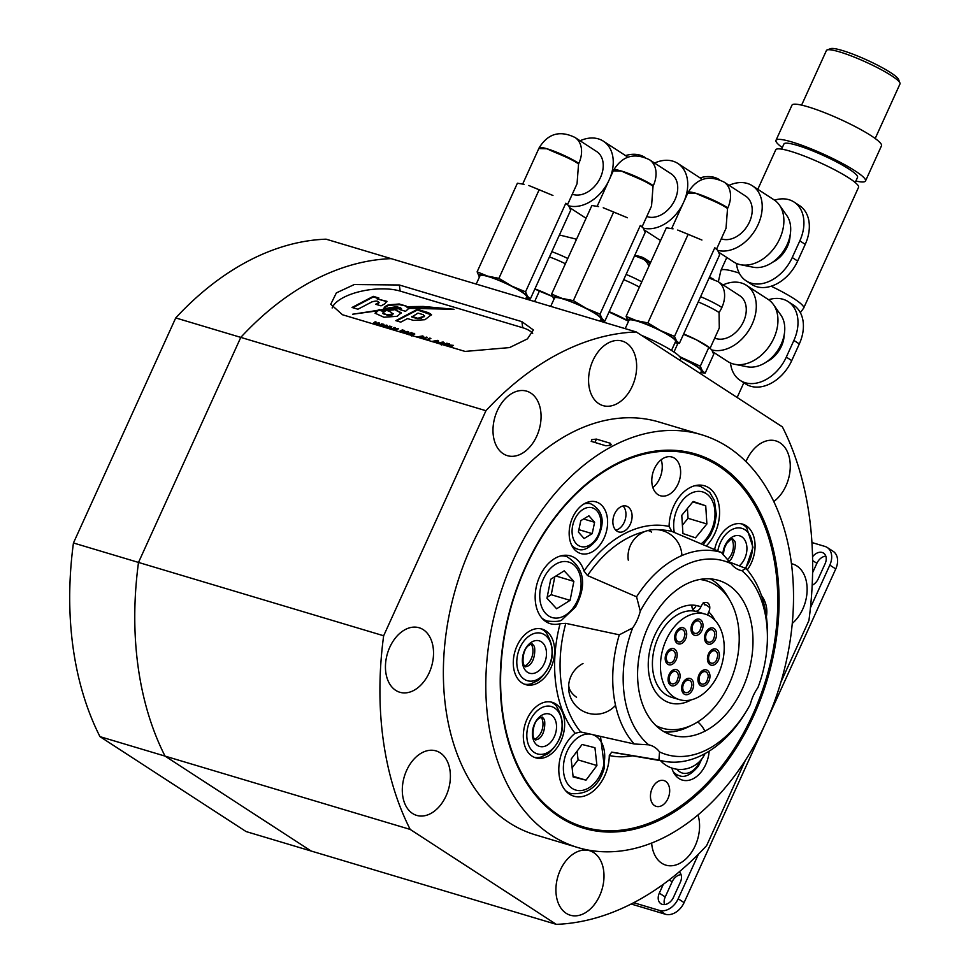 <?xml version="1.0" encoding="UTF-8"?>
<svg xmlns="http://www.w3.org/2000/svg" width="973" height="973" viewBox="0 0 973 973"><rect width="100%" height="100%" fill="white"/><g stroke="black" fill="none" stroke-linecap="round" stroke-linejoin="round"><path stroke-width="1.46" d="M668.719 494.698A20.202 13.792 -73.3 0 1 660.424 495.756A20.202 13.792 -73.3 0 1 651.886 478.217A20.202 13.792 -73.3 0 1 663.708 458.101A20.202 13.792 -73.3 0 1 672.002 457.042A20.202 13.792 -73.3 0 1 680.528 474.569A20.202 13.792 -73.3 0 1 668.719 494.698M661.749 805.668A13.464 9.195 -73.3 0 1 656.216 806.374A13.464 9.195 -73.3 0 1 650.523 794.686A13.464 9.195 -73.3 0 1 658.405 781.27A13.464 9.195 -73.3 0 1 663.939 780.565A13.464 9.195 -73.3 0 1 669.619 792.253A13.464 9.195 -73.3 0 1 661.749 805.668M534.591 739.334A13.464 9.195 106.7 0 0 535.053 739.103A13.464 9.195 106.7 0 0 541.219 717.198M540.392 703.856A28.959 19.764 -73.3 0 1 552.275 702.336A28.959 19.764 -73.3 0 1 564.51 727.463A28.959 19.764 -73.3 0 1 547.58 756.313A28.959 19.764 -73.3 0 1 535.685 757.821A28.959 19.764 -73.3 0 1 523.462 732.693A28.959 19.764 -73.3 0 1 540.392 703.856M531.185 644.004A13.464 9.195 -73.3 0 1 525.019 665.909A13.464 9.195 -73.3 0 1 524.569 666.14M537.546 683.119A28.959 19.764 -73.3 0 1 525.663 684.627A28.959 19.764 -73.3 0 1 513.428 659.499A28.959 19.764 -73.3 0 1 530.37 630.662A28.959 19.764 -73.3 0 1 542.253 629.154A28.959 19.764 -73.3 0 1 554.488 654.282A28.959 19.764 -73.3 0 1 537.546 683.119M714.596 549.575A28.959 19.764 -73.3 0 1 730.796 525.663A28.959 19.764 -73.3 0 1 742.691 524.155A28.959 19.764 -73.3 0 1 747.24 569.886M709.135 751.192A26.94 18.39 -73.3 0 1 693.323 778.655A26.94 18.39 -73.3 0 1 682.268 780.066A26.94 18.39 -73.3 0 1 671.856 768.062M591.73 552.117A26.94 18.39 -73.3 0 1 580.674 553.515A26.94 18.39 -73.3 0 1 569.29 530.151A26.94 18.39 -73.3 0 1 585.041 503.321A26.94 18.39 -73.3 0 1 596.108 501.91A26.94 18.39 -73.3 0 1 607.48 525.286A26.94 18.39 -73.3 0 1 591.73 552.117M623.036 505.984A13.464 9.195 -73.3 0 1 625.542 518.293A13.464 9.195 -73.3 0 1 618.025 529.373A13.464 9.195 -73.3 0 1 615.8 530.188M624.143 531.197A13.464 9.195 -73.3 0 1 618.621 531.903A13.464 9.195 -73.3 0 1 612.929 520.214A13.464 9.195 -73.3 0 1 620.81 506.799A13.464 9.195 -73.3 0 1 626.332 506.094A13.464 9.195 -73.3 0 1 632.024 517.782A13.464 9.195 -73.3 0 1 624.143 531.197M658.928 760.01L659.548 751.91A100.997 68.937 106.7 0 0 746.656 710.764L743.664 715.629A108.38 73.984 -73.3 0 1 664.96 761.433A108.38 73.984 -73.3 0 1 658.928 760.01L611.713 752.117L609.28 755.51A35.356 24.13 -73.3 0 1 588.434 794.345A35.356 24.13 -73.3 0 1 573.912 796.194A35.356 24.13 -73.3 0 1 558.806 768.719A35.356 24.13 -73.3 0 1 575.092 733.289L580.674 731.951L634.25 743.98A108.38 73.984 -73.3 0 1 619.302 634.822L565.799 623.352L560.083 623.693A35.356 24.13 -73.3 0 1 550.28 623.681A35.356 24.13 -73.3 0 1 535.345 592.995A35.356 24.13 -73.3 0 1 556.021 557.784A35.356 24.13 -73.3 0 1 570.543 555.936A35.356 24.13 -73.3 0 1 584.007 571.042L587.522 575.566L636.573 596.814A108.38 73.984 -73.3 0 1 676.673 558.052A108.38 73.984 -73.3 0 1 721.309 552.433L731.027 563.622A35.356 24.13 106.7 0 0 740.295 570.3A35.356 24.13 106.7 0 0 741.913 570.701L745.987 568.463A108.38 73.984 -73.3 0 1 767.417 638.957L767.32 641.681A100.997 68.937 106.7 0 0 741.913 570.701M767.32 641.681A100.997 68.937 106.7 0 1 757.918 687.607A35.356 24.13 106.7 0 0 750.305 704.367A100.997 68.937 106.7 0 1 746.656 710.764M729.446 562.053L745.987 568.463M721.309 552.433L671.832 531.404L669.096 526.466A35.356 24.13 -73.3 0 1 689.942 487.631A35.356 24.13 -73.3 0 1 704.464 485.782A35.356 24.13 -73.3 0 1 719.558 511.08A35.356 24.13 -73.3 0 1 706.24 546.023M731.027 563.622A100.997 68.937 106.7 0 0 682.754 566.286A100.997 68.937 106.7 0 0 640.27 611.166L636.573 596.814M663.89 818.001A195.269 133.301 -73.3 0 1 502.348 713.051A195.269 133.301 -73.3 0 1 615.423 464.243A195.269 133.301 -73.3 0 1 776.965 569.193A195.269 133.301 -73.3 0 1 663.89 818.001M663.27 816.809A194.113 132.498 -73.3 0 1 502.7 712.491A194.113 132.498 -73.3 0 1 615.106 465.167A194.113 132.498 -73.3 0 1 775.676 569.485A194.113 132.498 -73.3 0 1 663.27 816.809M612.917 445.95A215.471 147.081 -73.3 0 1 701.399 434.688A215.471 147.081 -73.3 0 1 792.423 621.686A215.471 147.081 -73.3 0 1 666.396 836.306A215.471 147.081 -73.3 0 1 577.913 847.568A215.471 147.081 -73.3 0 1 486.901 660.57A215.471 147.081 -73.3 0 1 612.917 445.95M577.913 847.568L535.478 834.87A215.471 147.081 -73.3 0 1 444.466 647.884A215.471 147.081 -73.3 0 1 570.494 433.265A215.471 147.081 -73.3 0 1 658.976 422.002L701.399 434.688M591.718 441.56L591.706 439.601L596.413 439.103L610.558 443.335L610.57 445.245L605.863 445.792L591.183 441.328M611.275 444.734L610.57 445.245M705.316 730.954A80.808 55.157 -73.3 0 1 672.136 735.187A80.808 55.157 -73.3 0 1 637.996 665.058A80.808 55.157 -73.3 0 1 685.26 584.578A80.808 55.157 -73.3 0 1 718.439 580.358A80.808 55.157 -73.3 0 1 752.579 650.475A80.808 55.157 -73.3 0 1 705.316 730.954M619.302 634.822L632.657 627.926A35.356 24.13 106.7 0 0 640.27 611.166M632.657 627.926A100.997 68.937 106.7 0 0 648.663 744.832L634.25 743.98M659.548 751.91A35.356 24.13 106.7 0 0 650.268 745.233A35.356 24.13 106.7 0 0 648.663 744.832M727.269 559.718A13.464 9.195 106.7 0 0 731.623 539.006M652.859 487.546A20.202 13.792 106.7 0 0 661.178 459.743M707.748 615.082A6.738 4.597 -73.3 0 1 708.733 611.944A6.738 4.597 106.7 0 0 709.718 606.495A6.738 4.597 106.7 0 0 706.909 602.53A6.738 4.597 106.7 0 0 700.864 606.836L696.619 605.559L700.864 606.836A6.738 4.597 -73.3 0 1 703.248 603.479A54.537 37.229 -73.3 0 1 709.791 607.724A6.738 4.597 -73.3 0 1 709.682 609.025A6.738 4.597 -73.3 0 1 708.733 611.944A50.499 34.469 -73.3 0 1 715.033 620.385A50.499 34.469 106.7 0 0 714.766 619.898A6.738 4.597 -73.3 0 1 714.669 619.996M704.89 605.06L703.26 602.469M655.997 725.639A76.916 52.506 106.7 0 0 692.873 724.654A76.916 52.506 106.7 0 0 738.385 626.15A76.916 52.506 106.7 0 0 729.993 600.536A76.916 52.506 106.7 0 0 699.721 579.47M710.339 578.862A80.808 55.157 -73.3 0 1 727.585 596.4L729.993 600.536M705.121 614.097L697.106 611.701A44.661 30.479 106.7 0 0 695.123 611.202A6.738 4.597 -73.3 0 1 694.819 611.129A6.738 4.597 -73.3 0 1 691.998 605.097A50.499 34.469 106.7 0 0 649.1 654.16A50.499 34.469 106.7 0 0 669.825 702.871A50.499 34.469 106.7 0 0 691.268 699.855A50.499 34.469 -73.3 0 1 669.825 702.871A50.499 34.469 -73.3 0 1 648.796 673.085A50.499 34.469 -73.3 0 1 662.017 622.939A50.499 34.469 -73.3 0 1 698.772 606.094A50.499 34.469 -73.3 0 1 700.864 606.836A6.738 4.597 -73.3 0 1 695.123 611.202A44.661 30.479 106.7 0 0 653.175 654.197A44.661 30.479 106.7 0 0 671.504 697.264L679.519 699.66A44.661 30.479 106.7 0 0 723.45 657.164A44.661 30.479 106.7 0 0 705.121 614.097A44.661 30.479 106.7 0 0 661.19 656.593A44.661 30.479 106.7 0 0 679.519 699.66M692.873 724.654L688.592 726.782A80.808 55.157 -73.3 0 1 664.535 731.976M722.817 554.403A16.906 11.542 -73.3 0 1 732.766 536.719A16.906 11.542 -73.3 0 1 746.486 544.345A16.906 11.542 -73.3 0 1 739.225 565.848M741.317 523.815A28.959 19.764 -73.3 0 1 746.68 527.707L752.98 547.3L745.768 568.378M717.794 550.937A24.702 16.869 -73.3 0 1 731.793 529.653A24.702 16.869 -73.3 0 1 751.095 538.142A24.702 16.869 -73.3 0 1 745.221 568.171M538.02 671.431A16.906 11.542 -73.3 0 1 522.902 665.155A16.906 11.542 -73.3 0 1 530.832 642.63A16.906 11.542 -73.3 0 1 545.95 648.906A16.906 11.542 -73.3 0 1 538.02 671.431M540.879 628.813A28.959 19.764 -73.3 0 1 546.242 632.705C556.483 649.83 553.856 665.702 538.385 680.309L530.942 683.849A28.959 19.764 -73.3 0 1 524.325 684.153M529.178 635.989A24.702 16.869 -73.3 0 1 551.277 645.16A24.702 16.869 -73.3 0 1 539.674 678.072A24.702 16.869 -73.3 0 1 517.587 668.901A24.702 16.869 -73.3 0 1 529.178 635.989M548.042 744.625A16.906 11.542 -73.3 0 1 532.924 738.349A16.906 11.542 -73.3 0 1 540.866 715.824A16.906 11.542 -73.3 0 1 555.984 722.1A16.906 11.542 -73.3 0 1 548.042 744.625M550.913 702.007A28.959 19.764 -73.3 0 1 556.264 705.899C566.505 723.024 563.89 738.884 548.419 753.491L540.976 757.043A28.959 19.764 -73.3 0 1 534.359 757.347M539.212 709.183A24.702 16.869 -73.3 0 1 561.299 718.354A24.702 16.869 -73.3 0 1 549.709 751.265A24.702 16.869 -73.3 0 1 527.609 742.095A24.702 16.869 -73.3 0 1 539.212 709.183M588.908 515.787L580.808 520.652L578.388 532.024L584.092 538.519L592.204 533.642L594.612 522.282L588.908 515.787M583.593 518.986L594.612 522.282M578.899 529.665L592.204 533.642M745.318 760.472L706.641 845.598A303.017 206.835 -73.3 0 1 556.288 924.35L410.192 829.422A303.017 206.835 -73.3 0 1 383.654 635.758L485.941 410.715L175.724 317.928L73.449 542.97L138.507 562.43L240.781 337.388A303.017 206.835 -73.3 0 1 391.134 258.636L636.281 331.963L782.389 426.879A303.017 206.835 -73.3 0 1 808.916 620.555L780.893 682.195M175.724 317.928A303.017 206.835 -73.3 0 1 326.064 239.176L391.134 258.636A303.017 206.835 -73.3 0 0 240.781 337.388L138.507 562.43L383.654 635.758M99.976 736.646L246.084 831.562L311.141 851.022L165.045 756.106A303.017 206.835 -73.3 0 1 138.507 562.43A303.017 206.835 -73.3 0 0 165.045 756.106L99.976 736.646A303.017 206.835 -73.3 0 1 73.449 542.97M773.754 501.557A33.666 22.987 106.7 0 0 785.916 485.953A33.666 22.987 106.7 0 0 775.87 440.903A33.666 22.987 106.7 0 0 746.522 460.363A33.666 22.987 106.7 0 0 745.963 461.64M792.265 623.401A33.666 22.987 106.7 0 0 802.774 609.086A33.666 22.987 106.7 0 0 792.727 564.036A33.666 22.987 106.7 0 0 791.426 563.708M651.63 843.056A33.666 22.987 106.7 0 0 665.897 865.143A33.666 22.987 106.7 0 0 695.233 845.683A33.666 22.987 106.7 0 0 698.006 814.96M599.648 895.756A33.666 22.987 106.7 0 0 589.602 850.706A33.666 22.987 106.7 0 0 560.266 870.166A33.666 22.987 106.7 0 0 570.312 915.216A33.666 22.987 106.7 0 0 599.648 895.756M446.048 795.938A33.666 22.987 106.7 0 0 436.001 750.888A33.666 22.987 106.7 0 0 406.653 770.348A33.666 22.987 106.7 0 0 416.699 815.398A33.666 22.987 106.7 0 0 446.048 795.938M429.178 672.805A33.666 22.987 106.7 0 0 419.132 627.755A33.666 22.987 106.7 0 0 389.796 647.215A33.666 22.987 106.7 0 0 399.842 692.265A33.666 22.987 106.7 0 0 429.178 672.805M536.719 436.208A33.666 22.987 106.7 0 0 526.673 391.158A33.666 22.987 106.7 0 0 497.337 410.618A33.666 22.987 106.7 0 0 507.383 455.668A33.666 22.987 106.7 0 0 536.719 436.208M632.304 386.147A33.666 22.987 106.7 0 0 622.258 341.097A33.666 22.987 106.7 0 0 592.922 360.557A33.666 22.987 106.7 0 0 602.968 405.607A33.666 22.987 106.7 0 0 632.304 386.147M410.192 829.422L165.045 756.106L311.141 851.022L556.288 924.35M485.941 410.715A303.017 206.835 -73.3 0 1 636.281 331.963M399.331 284.992L521.905 321.662L533.374 329.969L527.415 338.896L509.548 347.592L465.082 351.423L342.508 314.753L330.747 304.269L336.366 292.885L354.281 284.542L399.331 284.992L400.158 291.085L522.732 327.743A40.404 16.371 172.2 0 1 532.669 333.423M641.426 335.296A37.375 5.364 24.4 0 1 674.094 352.117A37.375 5.364 24.4 0 1 680.614 358.867L679.957 360.338M704.695 636.014A8.416 5.741 106.7 0 0 708.149 644.126A8.416 5.741 106.7 0 0 716.432 636.111A8.416 5.741 106.7 0 0 712.978 627.999A8.416 5.741 106.7 0 0 704.695 636.014M707.578 657.018A8.416 5.741 106.7 0 0 711.032 665.131A8.416 5.741 106.7 0 0 719.302 657.128A8.416 5.741 106.7 0 0 715.848 649.003A8.416 5.741 106.7 0 0 707.578 657.018M698.079 677.913A8.416 5.741 106.7 0 0 701.533 686.026A8.416 5.741 106.7 0 0 709.816 678.023A8.416 5.741 106.7 0 0 706.362 669.898A8.416 5.741 106.7 0 0 698.079 677.913M681.769 686.452A8.416 5.741 106.7 0 0 685.223 694.576A8.416 5.741 106.7 0 0 693.506 686.561A8.416 5.741 106.7 0 0 690.052 678.449A8.416 5.741 106.7 0 0 681.769 686.452M668.208 677.646A8.416 5.741 106.7 0 0 671.662 685.758A8.416 5.741 106.7 0 0 679.945 677.743A8.416 5.741 106.7 0 0 676.478 669.631A8.416 5.741 106.7 0 0 668.208 677.646M665.325 656.629A8.416 5.741 106.7 0 0 668.779 664.754A8.416 5.741 106.7 0 0 677.062 656.739A8.416 5.741 106.7 0 0 673.608 648.626A8.416 5.741 106.7 0 0 665.325 656.629M674.824 635.734A8.416 5.741 106.7 0 0 678.278 643.858A8.416 5.741 106.7 0 0 686.561 635.843A8.416 5.741 106.7 0 0 683.107 627.731A8.416 5.741 106.7 0 0 674.824 635.734M691.134 627.196A8.416 5.741 106.7 0 0 694.588 635.308A8.416 5.741 106.7 0 0 702.871 627.305A8.416 5.741 106.7 0 0 699.405 619.181A8.416 5.741 106.7 0 0 691.134 627.196M692.764 609.426A6.738 4.597 106.7 0 0 696.133 605.474M690.112 680.723A6.434 4.391 106.7 0 0 689.176 680.249A6.434 4.391 106.7 0 0 683.374 684.433A6.434 4.391 106.7 0 0 684.554 692.107A6.434 4.391 106.7 0 0 685.491 692.581A6.434 4.391 106.7 0 0 690.599 689.784L691.912 685.393A6.434 4.391 106.7 0 0 690.112 680.723M684.968 634.664A6.434 4.391 106.7 0 0 682.219 629.543A6.434 4.391 106.7 0 0 675.797 636.743A6.434 4.391 106.7 0 0 678.534 641.864A6.434 4.391 106.7 0 0 683.654 639.079L684.968 634.676A6.434 4.391 106.7 0 0 684.968 634.676A6.434 4.391 106.7 0 0 684.968 634.664M706.289 640.222A6.434 4.391 106.7 0 0 708.417 642.131A6.434 4.391 106.7 0 0 713.525 639.346L714.839 634.943A6.434 4.391 106.7 0 0 714.218 631.72A6.434 4.391 106.7 0 0 712.102 629.811A6.434 4.391 106.7 0 0 706.824 632.876A6.434 4.391 106.7 0 0 706.289 640.222M705.145 671.638A6.434 4.391 106.7 0 0 699.368 676.855A6.434 4.391 106.7 0 0 701.788 684.031A6.434 4.391 106.7 0 0 702.129 684.116A6.434 4.391 106.7 0 0 706.909 681.246L708.222 676.843A6.434 4.391 106.7 0 0 705.474 671.711A6.434 4.391 106.7 0 0 705.145 671.638M716.177 660.703A6.434 4.391 106.7 0 0 716.408 660.351L717.721 655.948A6.434 4.391 106.7 0 0 714.973 650.815A6.434 4.391 106.7 0 0 710.095 653.248A6.434 4.391 106.7 0 0 711.287 663.136A6.434 4.391 106.7 0 0 716.177 660.703M701.278 626.113A6.434 4.391 106.7 0 0 698.529 620.993A6.434 4.391 106.7 0 0 692.107 628.193A6.434 4.391 106.7 0 0 694.844 633.314A6.434 4.391 106.7 0 0 699.964 630.528L701.278 626.138A6.434 4.391 106.7 0 0 701.278 626.138A6.434 4.391 106.7 0 0 701.278 626.113M675.469 655.547A6.434 4.391 106.7 0 0 672.732 650.438A6.434 4.391 106.7 0 0 666.298 657.639A6.434 4.391 106.7 0 0 669.047 662.759A6.434 4.391 106.7 0 0 674.155 659.974L675.469 655.571A6.434 4.391 106.7 0 0 675.469 655.571A6.434 4.391 106.7 0 0 675.469 655.547M678.351 676.563A6.434 4.391 106.7 0 0 675.603 671.443A6.434 4.391 106.7 0 0 669.181 678.643A6.434 4.391 106.7 0 0 671.917 683.764A6.434 4.391 106.7 0 0 677.038 680.978L678.351 676.576A6.434 4.391 106.7 0 0 678.351 676.576A6.434 4.391 106.7 0 0 678.351 676.563M739.237 273.109A45.451 6.531 -155.6 0 0 720.908 270.458A45.451 6.531 -155.6 0 0 720.847 270.652L718.342 281.781M800.341 312.661L803.576 308.246A45.451 6.531 -155.6 0 0 803.674 308.076L858.539 187.351A45.451 6.531 -155.6 0 0 819.266 162.333A45.451 6.531 -155.6 0 0 775.785 149.733L757.809 189.285M855.182 182.535L857.529 177.366A40.404 5.802 -155.6 0 0 822.611 155.133A40.404 5.802 -155.6 0 0 783.958 143.943L781.611 149.1M855.863 181.027A49.161 7.054 -155.6 0 0 865.496 180.99L881.489 145.804A49.161 7.054 -155.6 0 0 839.006 118.755A49.161 7.054 -155.6 0 0 791.986 105.133L775.992 140.319A49.161 7.054 -155.6 0 0 782.304 147.604M865.496 180.99A49.161 7.054 -155.6 0 0 823.024 153.941A49.161 7.054 -155.6 0 0 775.992 140.319M875.177 138.531L899.989 83.946A40.404 5.802 -155.6 0 0 899.94 82.997A40.404 5.802 -155.6 0 0 865.07 61.713A40.404 5.802 -155.6 0 0 827.159 49.927A40.404 5.802 -155.6 0 0 826.418 50.511L801.618 105.096M899.94 82.997L898.602 79.518A37.704 5.412 -155.6 0 0 866.055 59.645A37.704 5.412 -155.6 0 0 830.662 48.65L827.159 49.927M803.674 308.076A45.451 6.531 -155.6 0 0 771.151 286.208M682.937 533.532L695.488 537.838L706.885 523.961L705.729 505.778L693.177 501.472L681.769 515.349L682.937 533.532M692.812 501.91L705.729 505.778M682.401 525.177L688.033 518.317L687.4 508.49M688.033 518.317L706.885 523.961M586.014 780.151L596.923 765.532L594.953 747.702L582.073 744.491L571.163 759.11L573.133 776.94L586.014 780.151L573.061 776.272M572.124 767.855L578.071 759.889L596.923 765.532M578.071 759.889L577.098 751.144M564.194 570.835L550.73 579.263L546.96 598.237L556.629 608.77L570.093 600.341L573.863 581.38L564.194 570.835M555.924 576.016L573.863 581.38M547.154 597.264L551.229 594.71L554.817 576.709M551.229 594.71L570.093 600.341M681.051 874.605A10.095 7.237 -57 0 0 672.124 881.806L665.228 896.972A10.095 7.237 -57 0 0 664.547 904.574M663.343 884.287L659.317 893.141A10.095 7.237 -57 0 0 660.886 903.722A10.095 7.237 -57 0 0 662.26 904.355A10.095 7.237 -57 0 0 673.462 897.374L680.358 882.207A10.095 7.237 -57 0 0 679.178 871.893M835.734 568.95L829.823 565.106A16.833 12.065 -57 0 0 827.208 547.471L833.119 551.302A16.833 12.065 123 0 1 835.734 568.95L684.092 902.616A16.833 12.065 123 0 1 665.41 914.255L631.173 904.014M825.797 556.106A10.095 7.237 -57 0 0 816.882 563.306L812.577 572.756M829.823 565.106L810.448 607.76M698.492 854.087L678.181 898.772L684.092 902.616M827.208 547.471A16.833 12.065 -57 0 0 824.934 546.425L811.92 542.533M665.41 914.255L659.499 910.424L633.715 902.713M659.499 910.424A16.833 12.065 -57 0 0 678.181 898.772M812.163 585.26A10.095 7.237 -57 0 0 818.22 578.862L825.116 563.695A10.095 7.237 -57 0 0 823.547 553.114A10.095 7.237 -57 0 0 812.528 556.836M578.838 163.342A24.69 17.696 123 0 0 575.007 137.473C559.84 130.09 547.86 133.593 539.078 147.957A24.69 3.539 24.4 0 1 547.106 148.796C554.829 152.749 569.704 157.662 578.558 163.951L578.838 163.342A24.69 3.539 -155.6 0 0 547.106 148.796L538.811 148.565L522.683 184.019M625.566 155.607A37.035 26.539 123 0 1 640.076 155.169A37.035 26.539 123 0 1 645.099 157.48A37.035 26.539 123 0 1 645.099 157.492L645.099 157.492M580.078 140.769A37.035 26.539 123 0 1 598.383 138.884A37.035 26.539 123 0 1 603.394 141.194L625.055 155.266A37.035 26.539 123 0 1 627.609 157.249M525.712 298.881L526.6 296.923A25.59 3.673 -155.6 0 0 513.878 287.424A25.59 3.673 -155.6 0 0 488.337 276.612A25.59 3.673 -155.6 0 0 480.005 275.748L476.223 284.08M603.394 141.194A37.035 26.539 123 0 1 609.694 178.752M608.551 181.258A37.035 26.539 123 0 1 568.767 205.814M578.558 163.951L577.05 183.739L567.624 204.476M575.007 137.473L596.668 151.545A24.69 17.696 123 0 1 599.368 179.689A24.69 17.696 123 0 1 573.109 194.491A24.69 17.696 123 0 1 572.294 194.223M586.111 218.207A37.035 26.539 123 0 1 584.7 217.38L569.777 207.687M526.101 298.018A26.94 3.868 -155.6 0 0 527.512 296.339A26.94 3.868 -155.6 0 0 511.762 286.098A26.94 3.868 -155.6 0 0 487.546 276.101A26.94 3.868 -155.6 0 0 479.093 276.332A26.94 3.868 -155.6 0 0 479.507 276.843M526.028 298.188L530.407 298.82L527.512 296.339L525.542 291.839L511.762 286.098L498.894 278.351L487.546 276.101L477.123 271.832L479.093 276.332M525.542 291.839L565.812 203.235L568.694 205.717L570.677 210.217L530.407 298.82M524.082 184.298L517.393 183.228L477.123 271.832M539.164 189.735L552.944 195.476L528.74 185.478L539.164 189.735L498.894 278.351M567.064 204.002L565.812 203.235M671.662 228.582L687.777 193.128L696.084 193.359C703.795 197.3 718.67 202.214 727.536 208.514L727.816 207.906A24.69 3.539 -155.6 0 0 696.084 193.347L696.084 193.347A24.69 3.539 24.4 0 0 688.045 192.52C696.838 178.144 708.806 174.654 723.973 182.036A24.69 17.696 123 0 1 727.816 207.906M774.532 200.17A37.035 26.539 123 0 1 789.054 199.733A37.035 26.539 123 0 1 794.065 202.043A37.035 26.539 123 0 1 799.818 240.854L792.241 257.541A37.035 26.539 123 0 1 746.133 280.832A37.035 26.539 123 0 1 736.452 263.428M772.598 262.236A24.69 17.696 -57 0 0 790.112 235.284M729.057 185.332A37.035 26.539 123 0 1 747.349 183.447A37.035 26.539 123 0 1 752.36 185.758L774.034 199.83A37.035 26.539 123 0 1 779.373 205.011L786.792 215.507A32.073 22.987 123 0 1 783.958 250.438A32.073 22.987 123 0 1 753.187 267.222L740.575 264.717A37.035 26.539 123 0 1 738.689 264.255A37.035 26.539 123 0 1 733.678 261.944L718.755 252.238M779.373 205.011A37.035 26.539 123 0 1 776.101 245.342A37.035 26.539 123 0 1 740.575 264.717M671.504 350.438L675.578 341.487A25.59 3.673 -155.6 0 0 662.856 331.988A25.59 3.673 -155.6 0 0 637.315 321.175A25.59 3.673 -155.6 0 0 628.984 320.312L625.201 328.643M752.36 185.758A37.035 26.539 123 0 1 756.653 227.524A37.035 26.539 123 0 1 717.746 250.377M727.536 208.514L726.028 228.29L716.602 249.039M723.973 182.036L745.646 196.108A24.69 17.696 123 0 1 748.334 224.252A24.69 17.696 123 0 1 722.075 239.054A24.69 17.696 123 0 1 721.261 238.786M794.065 202.043L799.478 205.558A37.035 26.539 123 0 1 805.23 244.369L797.653 261.056A37.035 26.539 123 0 1 751.545 284.359L746.133 280.832M675.08 342.581A26.94 3.868 -155.6 0 0 676.49 340.891A26.94 3.868 -155.6 0 0 660.74 330.662A26.94 3.868 -155.6 0 0 636.524 320.652A26.94 3.868 -155.6 0 0 628.072 320.895A26.94 3.868 -155.6 0 0 628.485 321.406M674.994 342.751L679.385 343.384L676.49 340.891L674.508 336.403L660.74 330.662L647.872 322.914L636.524 320.652L626.101 316.395L628.072 320.895M674.508 336.403L714.778 247.787L717.673 250.28L719.655 254.768L679.385 343.384M673.061 228.862L666.371 227.791L626.101 316.395M688.142 234.298L701.922 240.039L677.707 230.042L688.142 234.298L647.872 322.914M716.031 248.553L714.778 247.787M621.601 171.078C629.312 175.031 644.187 179.944 653.041 186.232L653.321 185.624A24.69 3.539 -155.6 0 0 621.601 171.078L613.294 170.859L613.562 170.239A24.69 3.539 24.4 0 1 621.601 171.078M700.049 177.889A37.035 26.539 123 0 1 714.571 177.451A37.035 26.539 123 0 1 719.582 179.762A37.035 26.539 123 0 1 719.594 179.774L719.594 179.774M654.561 163.05A37.035 26.539 123 0 1 672.866 161.165A37.035 26.539 123 0 1 677.877 163.476L699.538 177.548A37.035 26.539 123 0 1 702.092 179.531M600.195 321.163L601.083 319.205A25.59 3.673 -155.6 0 0 588.361 309.706A25.59 3.673 -155.6 0 0 562.832 298.893A25.59 3.673 -155.6 0 0 554.501 298.03L550.706 306.361M677.877 163.476A37.035 26.539 123 0 1 684.177 201.022M683.046 203.527A37.035 26.539 123 0 1 643.262 228.096M653.041 186.232L651.545 206.008L642.119 226.758M613.562 170.239C622.343 155.862 634.323 152.372 649.49 159.754L671.151 173.826A24.69 17.696 123 0 1 673.851 201.97A24.69 17.696 123 0 1 647.592 216.772A24.69 17.696 123 0 1 646.777 216.505M660.594 240.489A37.035 26.539 123 0 1 659.183 239.662L644.26 229.969M600.584 320.299A26.94 3.868 -155.6 0 0 602.007 318.621A26.94 3.868 -155.6 0 0 586.245 308.38A26.94 3.868 -155.6 0 0 562.041 298.383A26.94 3.868 -155.6 0 0 553.588 298.614A26.94 3.868 -155.6 0 0 554.002 299.125M600.511 320.47L604.89 321.102L602.007 318.621L600.025 314.121L586.245 308.38L573.377 300.633L562.041 298.383L551.606 294.114L553.588 298.614M600.025 314.121L640.295 225.517L643.189 227.998L645.16 232.486L604.89 321.102M598.577 206.58L591.876 205.51L551.606 294.114M613.659 212.017L627.427 217.757L603.224 207.76L613.659 212.017L573.377 300.633M641.548 226.271L640.295 225.517M549.441 256.945A24.021 3.454 24.4 0 1 565.41 263.756M634.627 255.692A37.035 26.539 123 0 1 645.294 258.879A37.035 26.539 123 0 1 649.283 262.333M534.858 289.017L539.37 291.134L534.627 301.557M539.37 291.134L551.582 296.108M552.457 296.534A26.94 3.868 -155.6 0 0 534.919 288.896M623.717 279.677A24.021 3.454 24.4 0 1 639.395 287.132M709.426 277.269A37.035 26.539 123 0 1 713.647 279.324A37.035 26.539 123 0 1 713.659 279.336L713.647 279.324M648.638 262.613A37.035 26.539 123 0 1 650.973 261.664M603.479 320.92L602.992 322.002M609.013 312.029L628.193 321.054M628.035 320.847A26.94 3.868 -155.6 0 0 621.504 317.32A26.94 3.868 -155.6 0 0 609.183 311.664M768.609 299.733A37.035 26.539 123 0 1 788.142 301.606L793.554 305.121A37.035 26.539 123 0 1 799.307 343.931L791.73 360.618A37.035 26.539 123 0 1 750.633 386.232A37.035 26.539 123 0 1 745.622 383.921L740.198 380.407A37.035 26.539 123 0 1 730.516 363.002M788.142 301.606A37.035 26.539 123 0 1 793.895 340.416L786.306 357.103A37.035 26.539 123 0 1 745.221 382.717A37.035 26.539 123 0 1 740.198 380.407M766.675 361.798A24.69 17.696 -57 0 0 781.453 346.169A24.69 17.696 -57 0 0 784.189 334.846M700.317 373.559L701.351 371.272A25.59 3.673 -155.6 0 0 680.468 357.76M723.121 284.894A37.035 26.539 123 0 1 746.437 285.32L768.098 299.392A37.035 26.539 123 0 1 773.45 304.573L780.857 315.07A32.073 22.987 123 0 1 781.21 344.199A32.073 22.987 123 0 1 747.264 366.785L734.651 364.279A37.035 26.539 123 0 1 727.743 361.506L712.82 351.812M773.45 304.573A37.035 26.539 123 0 1 773.851 338.203A37.035 26.539 123 0 1 734.651 364.279M746.437 285.32A37.035 26.539 123 0 1 752.19 324.131A37.035 26.539 123 0 1 711.81 349.939M700.596 296.704A24.69 3.539 -155.6 0 1 721.881 307.468A24.69 17.696 123 0 0 718.05 281.598L739.711 295.67A24.69 17.696 123 0 1 743.542 321.54A24.69 17.696 123 0 1 714.705 338.093M698.213 301.946A24.021 3.454 24.4 0 1 719.071 312.491L719.29 328.023L710.144 348.152M700.852 372.379A26.94 3.868 -155.6 0 0 702.263 370.689A26.94 3.868 -155.6 0 0 686.512 360.46A26.94 3.868 -155.6 0 0 680.297 357.468M700.779 372.55L705.157 373.182L702.263 370.689L700.292 366.201L679.653 356.629M700.292 366.201L708.855 347.361L711.75 349.842L713.72 354.33L705.157 373.182M677.974 343.201L673.961 352.031M683.496 334.311L695.987 339.601L708.855 347.361M710.108 348.115L709.025 347.3A26.94 3.868 -155.6 0 0 695.987 339.601A26.94 3.868 -155.6 0 0 683.666 333.934M352.044 307.468L357.918 309.219L371.893 301.91C376.587 300.548 378.716 300.864 378.266 302.871L375.651 304.245L381.027 305.85L384.627 303.965L386.95 301.326L377.147 298.942L378.886 298.03L373.267 296.351L352.044 307.468M378.935 302.335L376.442 304.476M408.903 308.344L454.038 309.28L423.243 306.459L407.723 306.653L408.988 308.745M400.767 322.124L407.505 318.597L413.525 320.397L424.946 319.716L431.501 314.607L428.448 312.686L417.356 309.365L395.816 320.652L400.767 322.124M396.072 309.864L393.992 309.232L385.138 310.034C389.309 311.019 391.803 312.333 392.63 313.999L387.558 314.79L384.286 313.805L382.815 312.978L384.992 311.36L379.288 309.657L375.067 313.197L383.921 317.247L397.227 316.286L401.265 312.734L393.992 309.232M393.141 313.61L392.715 314.607L391.377 315.301L391.292 314.693M406.203 306.094L399.246 304.002L388.276 304.853L385.15 306.495L383.435 308.83L396.388 306.677L400.73 307.894L401.058 308.94L399.818 309.596L405.595 311.324L408.818 308.344L406.203 306.094L399.331 304.622L388.361 305.461L385.235 307.103L385.15 306.495M400.73 307.894L400.608 309.828M401.29 308.538L398.383 307.249L352.652 314.23L376.879 310.934L379.251 309.584L381.842 310.351L401.29 308.538M436.974 343.092L443.177 342.01L444.162 342.8L442.338 344.612M416.468 337.011L422.769 335.916L423.729 336.682L421.893 338.507M407.93 334.323L411.275 332.571L412.126 332.827L411.141 333.35L414.741 333.946M411.761 335.539L413.89 333.252L412.783 335.807M398.991 331.647L402.336 329.896L403.321 330.188L402.214 330.771L404.598 330.479L399.976 331.939M388.324 328.46L390.83 326.454L391.827 326.758L389.261 328.74M390.137 329.008L395.22 327.767L392.545 329.725M393.396 329.981L397.531 328.46L398.541 328.765L394.406 330.273M391.657 329.458L393.08 328.448L391 329.263M372.647 323.766L375.152 321.771L376.162 322.075L373.596 324.058M374.471 324.313L378.473 322.756L379.555 323.085L376.867 325.031M377.719 325.286L382.863 324.07L378.728 325.59M375.979 324.763L377.415 323.754L375.323 324.568M332.134 307.979A40.404 16.371 172.2 0 1 359.317 291.705A40.404 16.371 172.2 0 1 400.158 291.085M380.479 326.113L382.985 324.118L383.994 324.41L381.428 326.393M382.304 326.66L386.305 325.104L387.388 325.432L384.7 327.378M385.551 327.633L389.699 326.113L390.708 326.417L386.561 327.937M383.824 327.11L385.247 326.101L383.167 326.916M402.98 332.839L403.673 331.817L407.821 331.44L408.879 332.207L408.088 333.131L406.982 332.912L406.872 331.963L404.792 332.036L406.167 333.8M406.982 332.912L406.872 331.963M404.792 332.036L405.242 332.961M422.987 338.835L426.332 337.084L427.317 337.376L423.973 339.127M426.417 339.857L429.762 338.105L430.869 338.434L427.524 340.185M431.586 341.474L437.704 340.38L438.616 341.073M436.184 340.793L437.789 340.988L437.704 340.38L437.716 342.204L436.609 341.973L436.731 340.891L432.596 341.766M436.609 341.973L436.731 340.891M443.445 344.941L446.789 343.189L447.641 343.457L446.668 343.956L449.465 343.895L449.867 344.989L453.491 345.415M448.31 344.357L449.465 343.895L449.915 345.33M451.642 345.354L452.859 345.488L451.034 347.215M450.049 346.923L451.569 345.33L447.726 346.23M451.74 345.974L451.569 345.33M446.753 345.938L448.273 344.345L444.418 345.245M448.431 344.977L448.273 344.345M373.267 323.96L375.152 321.771M377.415 323.814L378.473 322.756M378.679 325.578L381.854 323.778M376.636 324.97L377.415 323.754M381.1 326.296L382.985 324.118M385.259 326.162L386.305 325.104M386.524 327.925L389.699 326.113M384.469 327.305L385.247 326.101M388.932 328.643L390.83 326.454M393.092 328.497L394.15 327.451M394.357 330.261L397.531 328.46M392.314 329.652L393.08 328.448M399.781 331.89L402.336 329.896M402.299 331.379L404.598 330.479M403.138 332.888L403.673 331.817M403.759 332.425L404.841 332.012M406.215 331.829L407.894 332.048L407.821 331.44M407.894 332.048L408.806 332.511M407.067 333.52L406.945 332.571L407.067 333.52M408.721 334.566L411.275 332.571M413.975 333.861L414.68 334.262M411.847 336.147L412.868 334.347M408.611 334.663L412.783 333.739L413.197 334.493M417.478 337.181L418.67 336.743M421.236 336.317L422.854 336.524L422.769 335.916M422.854 336.524L423.705 337.011M421.637 338.482L422.489 337.716L421.796 336.427L418.305 336.901L421.552 337.874L422.404 337.108L421.796 336.427M423.79 339.066L426.332 337.084M427.22 340.088L429.762 338.105M432.523 341.681L434.007 341.134M437.789 340.988L438.555 341.389M436.695 342.581L436.804 341.499L436.695 342.581M437.911 343.287L439.431 342.751M441.62 342.423L443.262 342.618L443.177 342.01M443.262 342.618L444.126 343.128M441.353 344.989L442.253 343.128M441.268 344.369L442.168 342.52L442.666 343.335M442.168 342.52L437.959 343.384M444.235 345.184L446.789 343.189M449.538 344.503L449.952 345.597M450.852 347.166L451.654 345.938M447.544 346.169L447.677 345.451M447.762 346.06L448.358 344.953M401.375 309.146L398.383 307.249M398.468 307.857L380.346 309.901M377.974 310.253L361.141 313.099M400.742 308.538L400.657 307.93M408.83 308.502L406.288 306.702M400.803 308.502L401.144 309.548L400.803 308.502M385.235 307.103L383.52 309.438M401.265 313.051L396.157 310.472M384.286 311.737L379.373 310.265L377.025 310.983M377.11 311.591L375.152 313.501M377.743 311.117L377.658 310.509M379.373 310.265L379.288 309.657M391.377 315.301L387.643 315.398L384.286 313.805M384.359 314.413L383.021 313.257M394.077 309.84L386.208 310.545M386.67 310.496L386.597 309.888M431.501 314.936L417.441 309.973L396.607 320.883M417.441 309.973L417.356 309.365M417.076 318.572L423.851 316.274L423.255 314.693L417.976 313.111L411.81 317.003L417.076 318.572L421.127 318.353L424.459 315.775M423.924 316.882L424.605 316.03M411.725 316.383L416.991 317.964M450.852 309.098L423.328 307.079L407.809 307.261M378.169 298.395L373.352 296.96L352.834 307.699M373.352 296.96L373.267 296.351M386.95 301.63L377.147 298.942M379.129 302.591L378.351 303.479M587.522 575.566A114.413 78.108 -73.3 0 1 627.573 538.118A114.413 78.108 -73.3 0 1 644.722 531.599M659.037 529.884A114.413 78.108 -73.3 0 1 671.832 531.404M584.007 571.042A118.438 80.856 -73.3 0 1 624.496 533.703A118.438 80.856 -73.3 0 1 669.096 526.466M664.96 761.433L615.204 752.834A114.413 78.108 -73.3 0 1 611.713 752.117M580.674 731.951A114.413 78.108 -73.3 0 1 565.799 623.352M632.389 755.814A118.438 80.856 -73.3 0 1 609.28 755.51M575.092 733.289A118.438 80.856 -73.3 0 1 560.083 623.693M594.868 442.508L596.413 439.103M609.499 445.658L610.558 443.335M583.009 663.489A26.94 26.94 0 0 0 568.828 683.654A26.94 16.273 7.9 0 0 576.563 697.264M681.891 555.571A26.94 26.94 0 0 0 646.875 530.808A26.94 9.548 72.5 0 1 651.63 532.109M701.886 758.843L698.432 766.067C691.061 774.885 684.578 778.059 678.984 775.566A23.571 16.091 -73.3 0 1 673.158 771.565M677.026 769.242A20.202 13.792 106.7 0 0 697.969 764.936A20.202 13.792 106.7 0 0 700.098 760.947M583.836 504.014A23.571 16.091 -73.3 0 1 590.903 503.868C607.067 512.601 602.749 528.388 596.838 539.529C589.468 548.346 582.985 551.509 577.39 549.027A23.571 16.091 -73.3 0 1 571.565 545.026M576.636 515.897A20.202 13.792 106.7 0 0 575.98 543.384A20.202 13.792 106.7 0 0 596.364 538.397A20.202 13.792 106.7 0 0 597.021 510.91A20.202 13.792 106.7 0 0 576.636 515.897M522.732 327.743L521.905 321.662M694.454 485.819A33.666 22.987 -73.3 0 1 700.682 486.415L709.682 492.314L714.377 500.438L716.359 514.972L714.437 525.821L710.302 535.43L703.017 544.661M701.119 543.846A28.959 19.764 106.7 0 0 714.559 508.101A28.959 19.764 106.7 0 0 692.606 492.569A28.959 19.764 106.7 0 0 674.338 532.474M603.236 767.101A28.959 19.764 106.7 0 0 591.73 734.408A28.959 19.764 106.7 0 0 564.851 757.541A28.959 19.764 106.7 0 0 576.357 790.222A28.959 19.764 106.7 0 0 603.236 767.101M567.344 792.472L571.09 793.591A33.666 22.987 -73.3 0 1 565.568 790.66M560.533 555.972A33.666 22.987 -73.3 0 1 566.76 556.568C584.372 567.745 587.291 584.566 575.517 607.03L562.212 619.57C560.801 621.37 555.887 621.869 547.458 621.078A33.666 22.987 -73.3 0 1 541.937 618.147M545.999 574.106A28.959 19.764 106.7 0 0 545.585 613.367A28.959 19.764 106.7 0 0 574.824 605.51A28.959 19.764 106.7 0 0 575.238 566.25A28.959 19.764 106.7 0 0 545.999 574.106M659.317 893.141L665.228 896.972M669.205 879.92L672.124 881.806M812.601 560.533L816.882 563.306M797.653 261.056L792.241 257.541M805.23 244.369L799.818 240.854M649.49 159.754A24.69 17.696 123 0 1 653.321 185.624M576.369 239.626L575.201 238.872A24.69 17.696 123 0 1 576.344 239.699M567.794 258.502A24.69 3.539 -155.6 0 0 551.825 251.691M650.11 263.561L643.567 259.317A24.69 17.696 123 0 1 648.918 266.176M641.791 281.866A24.69 3.539 -155.6 0 0 626.101 274.422M721.881 307.468A24.69 17.696 123 0 1 719.071 312.491M791.73 360.618L786.306 357.103M799.307 343.931L793.895 340.416M450.925 347.118L450.852 346.51M388.361 305.461L388.276 304.853M399.331 304.622L399.246 304.002M387.643 315.398L387.558 314.79M428.534 313.294L428.448 312.686M421.127 318.353L421.041 317.745M423.328 307.079L423.243 306.459M568.828 683.654A26.94 26.94 0 0 0 615.544 705.328M646.875 530.808A26.94 26.94 0 0 0 628.278 560.156M766.383 616.7A26.94 26.94 0 0 0 761.433 595.5M660.302 760.4A26.94 26.94 0 0 0 704.999 753.625M704.683 730.772A26.94 26.94 0 0 0 697.763 721.905M723.292 554.999L724.192 548.76L726.624 543.481L730.832 539.346L732.754 538.896L734.433 540.976C737.157 541.839 733.362 561.543 727.804 561.409M525.456 666.858L523.778 664.766C522.598 664.559 521.783 649.161 529.555 644.868L532.328 643.895L534.007 645.975C535.186 646.181 535.989 661.579 528.23 665.885L525.456 666.858M535.478 740.052L533.8 737.96C532.62 737.753 531.805 722.355 539.577 718.05L542.35 717.077L544.029 719.169C545.208 719.375 546.023 734.773 538.251 739.079L535.478 740.052M678.984 775.566L674.703 774.289M577.39 549.027L573.109 547.738M590.903 503.868L586.61 502.579M685.929 679.288L689.176 680.249M682.243 691.608L685.491 692.581M678.984 628.57L682.219 629.543M675.298 640.891L678.534 641.864M705.17 641.158L708.417 642.131M708.855 628.838L712.102 629.811M698.553 683.058L701.788 684.031M702.238 670.738L705.474 671.711M711.737 649.842L714.973 650.815M708.052 662.163L711.287 663.136M695.294 620.032L698.529 620.993M691.608 632.353L694.844 633.314M669.485 649.465L672.732 650.438M665.8 661.786L669.047 662.759M672.367 670.47L675.603 671.443M668.682 682.791L671.917 683.764M726.807 257.48L720.908 270.458M737.145 397.495L743.834 382.766M700.682 486.415L696.923 485.284M600.463 736.306L604.476 767.369C599.259 786.014 588.13 794.759 571.09 793.591M547.458 621.078L543.712 619.959M566.76 556.568L563.014 555.437M539.078 147.957L538.799 148.589M688.045 192.52L687.777 193.141M597.167 206.3L613.282 170.847M575.201 238.872L559.414 234.992M650.086 261.992L645.294 258.879M643.567 259.317L634.603 255.741M718.05 281.598L709.086 278.023M407.444 332.352L407.529 332.973M404.513 332.352L404.598 332.973M422.416 336.913L422.501 337.522M437.169 341.243L437.254 341.851M401.508 309.183L401.423 308.563M382.9 313.586L382.815 312.978"/></g></svg>
